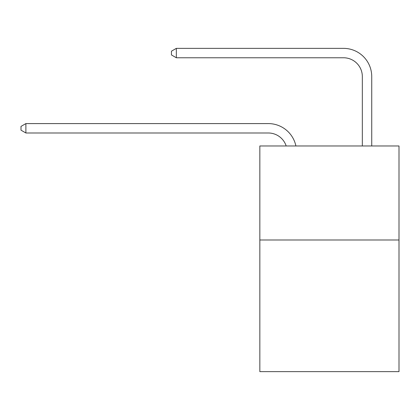 <?xml version="1.0" encoding="UTF-8"?>
<svg xmlns="http://www.w3.org/2000/svg" width="420" height="420" viewBox="0 0 420 420"><rect width="100%" height="100%" fill="white"/><g stroke="black" fill="none" stroke-linecap="round" stroke-linejoin="round"><path stroke-width="0.63" d="M399 239.993L399 371.637L259.838 371.637L259.838 145.966L399 145.966L399 239.993L259.838 239.993M268.296 132.988A18.806 18.806 -32.6 0 1 286.178 145.966A18.806 18.806 -30.3 0 0 268.296 132.988L25.888 132.988L21 130.168L21 126.41L25.888 123.585L268.296 123.585A28.208 28.208 147.4 0 1 295.901 145.966M362.329 145.966L362.329 76.571A18.806 18.806 129.7 0 0 343.523 57.766L176.337 57.766L171.449 54.947L171.449 51.182L176.337 48.363L343.523 48.363A28.208 28.208 43 0 1 371.731 76.571L371.731 145.966M25.888 132.988L25.888 123.585L268.296 123.585M362.329 76.571A18.806 18.806 -137 0 0 343.523 57.766A18.806 18.806 -137 0 1 362.329 76.571A18.806 18.806 -137 0 0 343.523 57.766A18.806 18.806 -137 0 1 362.329 76.571A18.806 18.806 -137 0 0 343.523 57.766A18.806 18.806 -137 0 1 362.329 76.571A18.806 18.806 -137 0 0 343.523 57.766A18.806 18.806 -137 0 1 362.329 76.571A18.806 18.806 -137 0 0 343.523 57.766A18.806 18.806 -137 0 1 362.329 76.571A18.806 18.806 -137 0 0 343.523 57.766A18.806 18.806 -137 0 1 362.329 76.571A18.806 18.806 -137 0 0 343.523 57.766A18.806 18.806 -137 0 1 362.329 76.571A18.806 18.806 -137 0 0 343.523 57.766A18.806 18.806 -137 0 1 362.329 76.571A18.806 18.806 -137 0 0 343.523 57.766A18.806 18.806 -137 0 1 362.329 76.571A18.806 18.806 -137 0 0 343.523 57.766A18.806 18.806 -137 0 1 362.329 76.571A18.806 18.806 -137 0 0 343.523 57.766A18.806 18.806 -137 0 1 362.329 76.571A18.806 18.806 -137 0 0 343.523 57.766A18.806 18.806 -137 0 1 362.329 76.571A18.806 18.806 -137 0 0 343.523 57.766A18.806 18.806 -137 0 1 362.329 76.571A18.806 18.806 -137 0 0 343.523 57.766A18.806 18.806 -137 0 1 362.329 76.571A18.806 18.806 -137 0 0 343.523 57.766A18.806 18.806 -137 0 1 362.329 76.571A18.806 18.806 -137 0 0 343.523 57.766A18.806 18.806 -137 0 1 362.329 76.571A18.806 18.806 -137 0 0 343.523 57.766A18.806 18.806 -137 0 1 362.329 76.571A18.806 18.806 -137 0 0 343.523 57.766A18.806 18.806 -137 0 1 362.329 76.571A18.806 18.806 -137 0 0 343.523 57.766A18.806 18.806 -137 0 1 362.329 76.571A18.806 18.806 -137 0 0 343.523 57.766A18.806 18.806 -137 0 1 362.329 76.571A18.806 18.806 -137 0 0 343.523 57.766A18.806 18.806 -137 0 1 362.329 76.571A18.806 18.806 -137 0 0 343.523 57.766A18.806 18.806 -137 0 1 362.329 76.571A18.806 18.806 -137 0 0 343.523 57.766A18.806 18.806 -137 0 1 362.329 76.571A18.806 18.806 -137 0 0 343.523 57.766A18.806 18.806 -137 0 1 362.329 76.571A18.806 18.806 -137 0 0 343.523 57.766A18.806 18.806 -137 0 1 362.329 76.571A18.806 18.806 -137 0 0 343.523 57.766A18.806 18.806 -137 0 1 362.329 76.571A18.806 18.806 -137 0 0 343.523 57.766A18.806 18.806 -137 0 1 362.329 76.571A18.806 18.806 -137 0 0 343.523 57.766A18.806 18.806 -137 0 1 362.329 76.571A18.806 18.806 -137 0 0 343.523 57.766A18.806 18.806 -137 0 1 362.329 76.571A18.806 18.806 -137 0 0 343.523 57.766A18.806 18.806 -137 0 1 362.329 76.571A18.806 18.806 -137 0 0 343.523 57.766A18.806 18.806 -137 0 1 362.329 76.571A18.806 18.806 -137 0 0 343.523 57.766A18.806 18.806 -137 0 1 362.329 76.571M176.337 48.363L176.337 57.766"/></g></svg>
